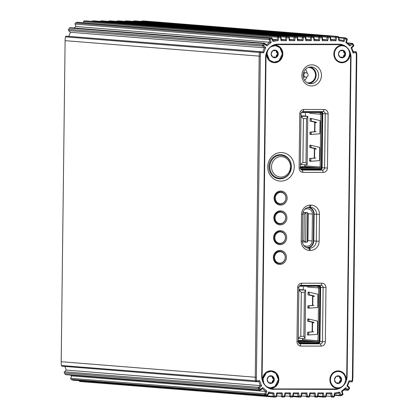 <?xml version="1.0" encoding="UTF-8"?>
<svg xmlns="http://www.w3.org/2000/svg" width="418" height="418" viewBox="0 0 418 418"><rect width="100%" height="100%" fill="white"/><g stroke="black" fill="none" stroke-linecap="round" stroke-linejoin="round"><path stroke-width="0.63" d="M268.983 382.982A1.254 1.16 94.6 0 0 269.166 382.904L269.338 382.815A1.254 1.16 -85.4 0 1 269.939 382.689L270.514 382.731M271.324 383.003A1.254 1.16 94.6 0 0 272.228 381.864L272.243 381.66A1.254 1.16 -85.4 0 1 272.771 380.699L272.933 380.584A1.254 1.16 94.6 0 0 272.959 378.494L272.797 378.379A1.254 1.16 -85.4 0 1 272.296 377.417L272.285 377.208A1.254 1.16 94.6 0 0 271.59 376.137M270.42 376.43L269.85 376.383A1.254 1.16 -85.4 0 1 269.422 376.257L269.249 376.163A1.254 1.16 94.6 0 0 269.223 376.153M269.249 376.163L269.923 376.216L268.978 376.268A3.851 3.563 94.6 0 0 267.154 379.596A3.851 3.563 94.6 0 0 268.899 382.935A3.851 3.563 94.6 0 0 272.463 382.935A3.851 3.563 94.6 0 0 274.286 379.607L273.633 378.551A8.564 1.594 32.3 0 1 273.429 378.431L272.923 377.47A8.564 3.198 86.1 0 1 272.964 377.266L272.546 376.273A3.851 3.563 94.6 0 0 268.978 376.268L268.241 377.261A8.564 3.229 -85.9 0 0 268.178 377.464L267.651 378.426A8.564 1.985 -31.2 0 0 267.536 378.546L267.154 379.596L267.51 380.631A8.564 1.594 -147.7 0 0 267.619 380.741L268.126 381.702A8.564 3.198 -93.9 0 0 268.184 381.916L268.899 382.935L269.845 382.961A8.564 1.635 156 0 1 269.971 382.862L271 382.867A8.564 1.217 -154.8 0 0 271.219 382.961L272.463 382.935L272.907 381.921A8.564 3.229 94.1 0 1 272.876 381.707L273.398 380.746A8.564 1.985 148.8 0 1 273.612 380.636L274.286 379.607A3.851 3.563 94.6 0 0 272.546 376.273L271.303 376.221A8.564 1.635 -24 0 0 271.078 376.31L270.049 376.31A8.564 1.217 25.2 0 1 269.923 376.216L269.589 376.101M270.514 382.747L271 382.867M270.425 376.419L269.422 376.257M268.899 382.935L269.166 382.904M272.964 57.276A1.254 1.16 94.6 0 0 273.142 57.198L273.32 57.109A1.254 1.16 -85.4 0 1 273.921 56.979L274.976 57.156A8.564 1.217 -154.8 0 0 275.201 57.256L276.444 57.229L276.883 56.216A8.564 3.229 94.1 0 1 276.852 56.002L277.38 55.04A8.564 1.985 148.8 0 1 277.589 54.93L278.268 53.901A3.851 3.563 94.6 0 0 276.523 50.562L275.279 50.515A8.564 1.635 -24 0 0 275.06 50.604L274.03 50.599A8.564 1.217 25.2 0 1 273.905 50.51L273.571 50.395M275.305 57.297A1.254 1.16 94.6 0 0 276.209 56.158L276.225 55.949A1.254 1.16 -85.4 0 1 276.747 54.993L276.909 54.873A1.254 1.16 94.6 0 0 276.935 52.788L276.779 52.673A1.254 1.16 -85.4 0 1 276.272 51.712L276.267 51.503A1.254 1.16 94.6 0 0 275.566 50.426M274.401 50.724L273.827 50.677A1.254 1.16 -85.4 0 1 273.398 50.552L273.226 50.458A1.254 1.16 94.6 0 0 273.205 50.447L273.905 50.51L272.959 50.562A3.851 3.563 94.6 0 0 271.136 53.891L271.491 54.92A8.564 1.594 -147.7 0 0 271.601 55.035L272.102 55.996A8.564 3.198 -93.9 0 0 272.16 56.211L272.876 57.224L273.821 57.256A8.564 1.635 156 0 1 273.952 57.156L274.976 57.156M272.876 57.224A3.851 3.563 94.6 0 0 276.444 57.229A3.851 3.563 94.6 0 0 278.268 53.901L277.615 52.846A8.564 1.594 32.3 0 1 277.406 52.725L276.904 51.764A8.564 3.198 86.1 0 1 276.941 51.555L276.523 50.562A3.851 3.563 94.6 0 0 272.959 50.562L272.217 51.55A8.564 3.229 -85.9 0 0 272.155 51.759L271.627 52.72A8.564 1.985 -31.2 0 0 271.517 52.835L271.136 53.891A3.851 3.563 94.6 0 0 272.876 57.224L273.142 57.198M274.401 50.709L273.398 50.552M305.501 69.367A7.702 7.132 -85.4 0 1 307.141 73.124M306.838 76.922A7.702 7.132 -85.4 0 1 304.618 80.371M307.183 82.738A7.702 7.132 94.6 0 0 307.763 82.806A7.702 7.132 94.6 0 0 315.48 75.7A7.702 7.132 94.6 0 0 308.991 67.46A7.702 7.132 94.6 0 0 308.468 67.439A7.702 7.132 94.6 0 0 308.406 67.439M277.312 263.094L278.069 263.1M278.038 203.728L278.796 203.728M277.798 223.515L278.555 223.515M277.557 243.307L278.31 243.307M275.305 198.059A5.737 5.309 94.6 0 0 280.165 203.78A5.737 5.309 94.6 0 0 285.917 198.487A5.737 5.309 94.6 0 0 281.079 192.348A5.737 5.309 94.6 0 0 275.305 198.059M275.065 217.851A5.737 5.309 94.6 0 0 279.924 223.573A5.737 5.309 94.6 0 0 285.672 218.28A5.737 5.309 94.6 0 0 280.839 212.14A5.737 5.309 94.6 0 0 275.065 217.851M274.825 237.638A5.737 5.309 94.6 0 0 279.679 243.365A5.737 5.309 94.6 0 0 285.431 238.072A5.737 5.309 94.6 0 0 280.593 231.927A5.737 5.309 94.6 0 0 274.825 237.638M274.584 257.431A5.737 5.309 94.6 0 0 279.438 263.152A5.737 5.309 94.6 0 0 285.191 257.859A5.737 5.309 94.6 0 0 280.353 251.72A5.737 5.309 94.6 0 0 274.584 257.431M298.792 343.173L317.513 343.194A2.2 2.038 -85.4 0 0 319.577 340.999L320.23 287.783A2.2 2.038 -85.4 0 0 318.364 285.588L315.198 285.337M299.993 285.562L318.218 285.583A2.2 2.038 -85.4 0 1 318.364 285.588M309.252 308.144A0.878 0.329 90.1 0 1 309.059 307.319L309.08 305.819L313.866 305.417M313.975 296.294L314.31 296.059L313.803 295.839L309.21 294.826L309.236 292.893A0.878 0.329 90.1 0 1 309.341 292.271M308.923 334.964A0.878 0.329 90.1 0 1 308.73 334.144L308.756 332.205L313.537 331.808M313.657 322.68L313.986 322.445L313.479 322.226L308.892 321.212L308.907 319.718A0.878 0.329 90.1 0 1 309.017 319.096M313.97 305.349L307.852 305.819L307.836 307.319A0.878 0.329 -89.9 0 0 308.165 308.223A0.878 0.329 -89.9 0 0 308.176 308.223L317.461 307.528A0.878 0.329 -89.9 0 0 317.779 306.671L317.92 295.118A0.878 0.329 -89.9 0 0 317.623 294.22L308.374 292.041A0.878 0.329 -89.9 0 0 308.343 292.036A0.878 0.329 -89.9 0 0 308.014 292.893L307.988 294.826L312.58 295.839L313.312 296.451L314.158 296.378M303.28 287.082L303.249 289.862M302.653 338.428L302.642 339.52A0.878 0.815 -85.4 0 1 301.812 340.398L298.222 340.393M313.652 331.735L307.533 332.205L307.507 334.139A0.878 0.329 -89.9 0 0 307.836 335.048A0.878 0.329 -89.9 0 0 307.847 335.048L317.131 334.353A0.878 0.329 -89.9 0 0 317.45 333.496L317.591 321.944A0.878 0.329 -89.9 0 0 317.293 321.045L308.045 318.866A0.878 0.329 -89.9 0 0 308.014 318.861A0.878 0.329 -89.9 0 0 307.685 319.718L307.664 321.212L312.256 322.226L312.988 322.837L313.834 322.764M298.212 341.245L301.07 341.344L298.212 341.114M298.222 340.419L299.952 340.696A3.36 1.264 90.1 0 0 300.213 340.79L308.552 341.334L299.847 340.633M298.833 290.05L305.642 290.055L305.051 338.434L298.243 338.423M298.844 289.512L305.642 290.055L304.403 292.318L303.87 336.297L305.051 338.434M303.87 336.297L300.772 336.297L298.248 338.152M300.772 336.297L301.31 292.318L298.833 290.338M301.31 292.318L304.403 292.318M305.527 299.779L305.574 295.819M305.14 331.443L305.187 327.487M305.265 320.888L305.318 316.933M305.396 310.334L305.443 306.378M307.988 294.826L309.21 294.826M312.758 305.469L312.873 296.101M307.852 305.819L309.08 305.819M307.664 321.212L308.892 321.212M312.434 331.855L312.549 322.487M307.533 332.205L308.756 332.205M298.87 397.063L299.21 396.212L298.076 396.348A0.878 0.815 94.6 0 0 298.87 397.063L300.568 397.063A0.878 0.815 94.6 0 0 301.383 396.337L301.833 393.766L301.488 392.915L306.937 392.92L307.434 396.217L309.132 396.222L309.764 392.925L315.198 392.93L315.695 396.227L317.393 396.227L318.025 392.93L323.459 392.936L323.955 396.238L325.653 396.238L326.286 392.941L331.72 392.946L332.216 396.243L333.914 396.248L334.52 393.066L339.688 392.11L341.041 394.905L342.473 394.221L341.563 391.217L345.707 387.711L348.147 389.435L349.108 388.103L346.966 385.955L349.061 380.751L352.034 380.997A18.92 17.519 94.6 0 0 352.405 377.355L356.329 56.315A18.92 17.519 94.6 0 0 356.042 52.673L353.069 52.908L351.099 47.699L353.294 45.557L352.369 44.224L349.887 45.943L345.822 42.432L346.809 39.423L345.393 38.743L343.967 41.528L338.831 40.567L338.303 37.385L336.6 37.38L336.02 40.682L330.586 40.671L330.042 37.374L328.339 37.374L327.759 40.671L322.325 40.666L321.782 37.364L320.078 37.364L319.498 40.661L314.064 40.656L313.516 37.359L311.818 37.354L311.238 40.656L305.793 40.645L305.297 37.348L303.593 37.348L302.966 40.645L297.532 40.64L297.036 37.338L295.333 37.338L294.706 40.635L289.272 40.63L288.775 37.333L287.072 37.327L286.445 40.63L281.011 40.619L280.515 37.322L278.811 37.322L278.205 40.504L273.043 41.455L271.69 38.665L270.258 39.344L271.167 42.354L267.018 45.855L264.578 44.13L263.622 45.463L265.764 47.61L263.669 52.814L260.696 52.574A18.92 17.519 94.6 0 0 260.325 56.211L256.401 377.255A18.92 17.519 94.6 0 0 256.683 380.892L259.662 380.657L261.631 385.866L259.437 388.008L260.362 389.346L262.844 387.622L266.909 391.138L265.921 394.143L267.337 394.827L268.758 392.037L273.9 393.004L274.427 396.186L276.131 396.186L276.706 392.889L282.14 392.894L282.688 396.191L284.392 396.196L284.966 392.899L290.4 392.904L290.949 396.201L292.652 396.201L293.227 392.904L298.666 392.91L299.21 396.212L300.913 396.212L301.488 392.915M276.664 395.94L281.554 396.332A0.878 0.815 94.6 0 0 282.349 397.048L282.688 396.191L281.554 396.332L281.126 393.746L277.05 393.74L276.601 396.311A0.878 0.815 94.6 0 1 275.786 397.037L274.088 397.037A0.878 0.815 94.6 0 1 274.025 397.037L79.958 381.519A0.878 0.815 94.6 0 0 80.021 381.524L273.968 397.027M284.862 396.321L284.392 396.196L284.047 397.048A0.878 0.815 94.6 0 0 284.862 396.321L285.311 393.751L284.966 392.899M290.609 397.053L290.949 396.201L289.815 396.342A0.878 0.815 94.6 0 0 290.609 397.053L292.307 397.058A0.878 0.815 94.6 0 0 293.123 396.332L293.572 393.761L293.227 392.904M307.094 397.074L307.434 396.217L306.3 396.342A0.878 0.815 94.6 0 0 307.094 397.074L308.792 397.074A0.878 0.815 94.6 0 0 309.602 396.363L310.093 393.777L309.764 392.925M315.355 397.079L315.695 396.227L314.561 396.353A0.878 0.815 94.6 0 0 315.355 397.079L317.053 397.084A0.878 0.815 94.6 0 0 317.863 396.368L318.354 393.787L318.025 392.93M293.185 395.956L298.076 396.348L297.647 393.761L293.572 393.761M283.049 388.939A0.878 0.815 94.6 0 0 283.54 389.116L283.425 389.106M333.428 388.991A13.198 12.226 -85.4 0 1 331.417 389.168L323.083 389.158A0.878 0.815 94.6 0 0 323.579 388.98M316.071 388.97A0.878 0.815 94.6 0 0 316.562 389.153L316.442 389.142M316.562 389.153L310.856 389.142A0.878 0.815 94.6 0 0 311.347 388.965M273.785 389.367A13.198 12.226 -85.4 0 1 272.891 389.33A13.198 12.226 -85.4 0 1 261.715 376.158L265.613 57.318A13.198 12.226 -85.4 0 1 278.001 44.136L338.946 44.198A13.198 12.226 -85.4 0 1 339.839 44.235A13.198 12.226 -85.4 0 1 351.015 57.407L347.118 376.252A13.198 12.226 -85.4 0 1 334.729 389.43L272.008 389.226M309.675 395.961L314.561 396.353L314.169 393.782L310.093 393.777M351.632 381.843A0.878 0.815 94.6 0 0 352.499 381.138L352.034 380.997L351.632 381.843L349.244 381.65L347.609 385.699L349.338 387.429L349.108 388.103L349.422 388.609L348.46 389.947L348.147 389.435L347.363 390.146L345.414 388.766L342.185 391.494L342.917 393.913L342.473 394.221L342.462 395L341.031 395.679L341.041 394.905L339.986 395.292L338.904 393.061L334.875 393.803L334.384 396.389L333.914 396.248L333.574 397.1L331.876 397.1L332.216 396.243L331.082 396.368L330.69 393.798L326.615 393.793L326.124 396.379L325.653 396.238L325.314 397.09L323.616 397.09L323.955 396.238L322.821 396.363L322.43 393.787L318.354 393.787M352.499 381.138A19.798 18.335 94.6 0 0 352.891 377.329L352.405 377.355M256.401 377.255L255.257 377.229L259.176 56.184A19.798 18.335 94.6 0 1 259.568 52.375A0.878 0.815 94.6 0 1 260.435 51.67L66.368 36.157L262.823 51.863L264.458 47.814L262.729 46.084A0.878 0.815 94.6 0 1 262.645 44.904L263.606 43.571A0.878 0.815 94.6 0 1 264.704 43.367L266.658 44.747L269.882 42.019L269.15 39.6A0.878 0.815 94.6 0 1 269.605 38.513L271.036 37.834A0.878 0.815 94.6 0 1 272.081 38.221L273.163 40.457L277.191 39.71L277.683 37.129A0.878 0.815 94.6 0 1 278.493 36.413L280.191 36.418A0.878 0.815 94.6 0 1 280.985 37.145L281.377 39.715L285.452 39.72L285.943 37.134A0.878 0.815 94.6 0 1 286.753 36.423L288.451 36.423A0.878 0.815 94.6 0 1 289.246 37.155L289.637 39.726L293.713 39.731L294.204 37.145A0.878 0.815 94.6 0 1 295.014 36.434L296.712 36.434A0.878 0.815 94.6 0 1 297.506 37.16L297.898 39.736L301.974 39.736L302.465 37.155A0.878 0.815 94.6 0 1 303.275 36.439L304.973 36.444A0.878 0.815 94.6 0 1 305.767 37.171L306.159 39.741L310.234 39.747L310.689 37.176A0.878 0.815 94.6 0 1 311.499 36.45L313.197 36.45A0.878 0.815 94.6 0 1 313.991 37.165L314.42 39.752L318.495 39.757L318.95 37.186A0.878 0.815 94.6 0 1 319.76 36.46L321.458 36.46A0.878 0.815 94.6 0 1 322.252 37.176L322.68 39.762L326.756 39.762L327.21 37.192A0.878 0.815 94.6 0 1 328.02 36.465L329.718 36.47A0.878 0.815 94.6 0 1 330.513 37.181L330.941 39.767L335.017 39.773L335.471 37.202A0.878 0.815 94.6 0 1 336.281 36.476L337.979 36.476A0.878 0.815 94.6 0 1 338.773 37.192L339.202 39.778L343.209 40.53L344.348 38.299A0.878 0.815 94.6 0 1 345.404 37.913L346.82 38.597A0.878 0.815 94.6 0 1 347.243 39.684L346.454 42.103L349.615 44.836L351.601 43.456A0.878 0.815 94.6 0 1 352.693 43.665L353.618 44.998A0.878 0.815 94.6 0 1 353.508 46.184L351.737 47.903L353.273 51.957L355.666 51.769A0.878 0.815 94.6 0 1 356.517 52.48A19.798 18.335 94.6 0 1 356.81 56.289L352.891 377.329M144.032 20.973A0.878 0.815 94.6 0 0 143.912 20.963L142.214 20.963A0.878 0.815 94.6 0 0 141.493 21.417M336.02 40.682L335.017 39.773L330.889 39.444M135.772 20.963A0.878 0.815 94.6 0 0 135.651 20.952L133.953 20.952A0.878 0.815 94.6 0 0 133.232 21.412M327.759 40.671L326.756 39.762L322.628 39.433M127.511 20.952A0.878 0.815 94.6 0 0 127.391 20.947L125.693 20.942A0.878 0.815 94.6 0 0 124.972 21.402M319.498 40.661L318.495 39.757L314.367 39.423M119.25 20.947A0.878 0.815 94.6 0 0 119.13 20.937L117.432 20.937A0.878 0.815 94.6 0 0 116.711 21.391M311.238 40.656L310.234 39.747L306.107 39.417M111.026 20.937A0.878 0.815 94.6 0 0 110.906 20.926L109.208 20.926A0.878 0.815 94.6 0 0 108.487 21.386M302.966 40.645L301.974 39.736L297.846 39.407M102.765 20.926A0.878 0.815 94.6 0 0 102.645 20.921L100.947 20.916A0.878 0.815 94.6 0 0 100.226 21.375M294.706 40.635L293.713 39.731L289.585 39.402M94.505 20.921A0.878 0.815 94.6 0 0 94.384 20.91L92.686 20.91A0.878 0.815 94.6 0 0 91.965 21.365M286.445 40.63L285.452 39.72L281.324 39.391M86.244 20.91A0.878 0.815 94.6 0 0 86.124 20.9L84.426 20.9A0.878 0.815 94.6 0 0 83.616 21.611L83.401 22.729M278.205 40.504L277.191 39.71L272.625 39.349M271.428 37.761L77.361 22.248A0.878 0.815 94.6 0 0 76.969 22.321L75.538 23A0.878 0.815 94.6 0 0 75.083 24.087L75.815 26.506L74.033 28.016M271.167 42.354L75.815 26.506M264.317 43.226L70.25 27.713A0.878 0.815 94.6 0 0 69.54 28.053L68.578 29.391A0.878 0.815 94.6 0 0 68.662 30.571L70.391 32.301L68.756 36.345M265.764 47.61L264.458 47.814L70.391 32.301M66.368 36.157A0.878 0.815 94.6 0 0 65.501 36.862A19.798 18.335 94.6 0 0 65.109 40.671L61.19 361.711A19.798 18.335 94.6 0 0 61.483 365.52A0.878 0.815 94.6 0 0 62.334 366.231M61.19 361.711L255.257 377.229A19.798 18.335 94.6 0 0 255.55 381.033A0.878 0.815 94.6 0 0 256.401 381.744L258.794 381.556L259.662 380.657M64.879 366.445L66.263 370.097L64.492 371.816A0.878 0.815 94.6 0 0 64.382 373.002L65.307 374.335A0.878 0.815 94.6 0 0 65.892 374.68L259.959 390.198A0.878 0.815 94.6 0 0 260.466 390.057L262.452 388.677L262.844 387.622M260.466 390.057L260.362 389.346L259.374 389.853L258.449 388.515L259.437 388.008L258.559 387.334L260.33 385.61L66.263 370.097M261.631 385.866L260.33 385.61L258.794 381.556M70.569 375.056L71.546 375.897L70.757 378.316A0.878 0.815 94.6 0 0 71.18 379.403L72.596 380.087A0.878 0.815 94.6 0 0 72.868 380.161L266.935 395.674A0.878 0.815 94.6 0 0 267.719 395.219L268.858 392.988L268.758 392.037M267.719 395.219L267.337 394.827L266.663 395.6L265.252 394.921L265.921 394.143L264.824 393.834L265.613 391.415L71.546 375.897M266.909 391.138L265.613 391.415L262.452 388.677M274.088 397.037L274.427 396.186L273.294 396.321L272.865 393.74L268.649 393.401M273.9 393.004L272.865 393.74L268.858 392.988M79.206 380.667L79.227 380.808A0.878 0.815 94.6 0 0 79.958 381.519M284.047 397.048L282.349 397.048M284.924 395.95L289.815 396.342L289.387 393.756L285.311 393.751M301.446 395.956L306.3 396.342L305.908 393.772L301.833 393.766M271.366 389.106L283.54 389.116M64.492 371.816L258.559 387.334A0.878 0.815 94.6 0 0 258.449 388.515L64.382 373.002M65.307 374.335L259.374 389.853A0.878 0.815 94.6 0 0 259.959 390.198M70.757 378.316L264.824 393.834A0.878 0.815 94.6 0 0 265.252 394.921L71.18 379.403M72.596 380.087L266.663 395.6A0.878 0.815 94.6 0 0 266.935 395.674M79.227 380.808L273.294 396.321A0.878 0.815 94.6 0 0 274.025 397.037M317.936 395.971L322.821 396.363A0.878 0.815 94.6 0 0 323.616 397.09M325.314 397.09A0.878 0.815 94.6 0 0 326.124 396.379M326.197 395.982L331.082 396.368A0.878 0.815 94.6 0 0 331.876 397.1M333.574 397.1A0.878 0.815 94.6 0 0 334.384 396.389M334.672 394.869L339.986 395.292A0.878 0.815 94.6 0 0 341.031 395.679M342.462 395A0.878 0.815 94.6 0 0 342.917 393.913M344.087 389.884L347.363 390.146A0.878 0.815 94.6 0 0 348.46 389.947M349.422 388.609A0.878 0.815 94.6 0 0 349.338 387.429M338.052 44.198A13.198 12.226 -85.4 0 1 339.615 44.658M262.823 51.863L263.669 52.814M266.658 44.747L267.018 45.855M273.163 40.457L273.043 41.455M281.377 39.715L281.011 40.619M277.05 393.74L276.706 392.889M281.126 393.746L282.14 392.894M289.637 39.726L289.272 40.63M289.387 393.756L290.4 392.904M297.898 39.736L297.532 40.64M297.647 393.761L298.666 392.91M305.793 40.645L306.159 39.741M306.937 392.92L305.908 393.772M314.42 39.752L314.064 40.656M314.169 393.782L315.198 392.93M322.68 39.762L322.325 40.666M322.43 393.787L323.459 392.936M330.941 39.767L330.586 40.671M326.615 393.793L326.286 392.941M330.69 393.798L331.72 392.946M339.202 39.778L338.831 40.567M343.209 40.53L343.967 41.528M334.875 393.803L334.52 393.066M338.904 393.061L339.688 392.11M346.454 42.103L345.822 42.432M349.615 44.836L349.887 45.943M342.185 391.494L341.563 391.217M345.414 388.766L345.707 387.711M351.737 47.903L351.099 47.699M353.273 51.957L353.069 52.908M347.609 385.699L346.966 385.955M349.244 381.65L349.061 380.751M336.291 383.055A1.254 1.16 94.6 0 0 336.474 382.977L336.647 382.883A1.254 1.16 -85.4 0 1 337.248 382.757L338.308 382.935A8.564 1.217 -154.8 0 0 338.528 383.034L339.771 383.008L340.21 381.989A8.564 3.229 94.1 0 1 340.179 381.78L340.707 380.819A8.564 1.985 148.8 0 1 340.916 380.704L341.595 379.675A3.851 3.563 94.6 0 0 339.855 376.341L338.606 376.289A8.564 1.635 -24 0 0 338.387 376.378L337.357 376.378A8.564 1.217 25.2 0 1 337.232 376.289L336.898 376.174M338.632 383.076A1.254 1.16 94.6 0 0 339.536 381.937L339.552 381.728A1.254 1.16 -85.4 0 1 340.074 380.767L340.236 380.652A1.254 1.16 94.6 0 0 340.262 378.567L340.106 378.452A1.254 1.16 -85.4 0 1 339.604 377.491L339.594 377.282A1.254 1.16 94.6 0 0 338.893 376.205M336.725 376.325L337.154 376.456A1.254 1.16 -85.4 0 1 336.725 376.325L336.553 376.237A1.254 1.16 94.6 0 0 336.532 376.221L337.232 376.289L336.286 376.336A3.851 3.563 94.6 0 0 334.463 379.669L334.818 380.699A8.564 1.594 -147.7 0 0 334.928 380.814L335.429 381.775A8.564 3.198 -93.9 0 0 335.487 381.984L336.203 383.003L337.148 383.029A8.564 1.635 156 0 1 337.279 382.935L338.308 382.935M336.203 383.003A3.851 3.563 94.6 0 0 339.771 383.008A3.851 3.563 94.6 0 0 341.595 379.675L340.942 378.619A8.564 1.594 32.3 0 1 340.733 378.499L340.231 377.538A8.564 3.198 86.1 0 1 340.268 377.334L339.855 376.341A3.851 3.563 94.6 0 0 336.286 376.336L335.544 377.329A8.564 3.229 -85.9 0 0 335.482 377.532L334.959 378.494A8.564 1.985 -31.2 0 0 334.844 378.614L334.463 379.669A3.851 3.563 94.6 0 0 336.203 383.003L336.474 382.977M303.567 245.183A5.277 4.891 94.6 0 0 306.117 246.212A5.277 4.891 94.6 0 0 306.472 246.223L307.146 246.223A5.277 4.891 94.6 0 0 312.105 240.951L312.429 214.094A5.277 4.891 94.6 0 0 307.961 208.828A5.277 4.891 94.6 0 0 307.606 208.812L306.932 208.812A5.277 4.891 94.6 0 0 304.633 209.423M307.611 212.715L303.034 212.344L307.559 212.71L307.199 242.184L307.941 240.831L308.27 213.995L307.559 212.71L306.007 212.71L304.273 213.99L302.773 213.87M307.199 242.184L305.647 242.184L306.007 212.71L302.998 212.469M302.433 240.705L303.943 240.825L305.647 242.184M303.943 240.825L304.273 213.99M307.711 207.495A6.599 6.113 -85.4 0 1 308.066 207.511A6.599 6.113 -85.4 0 1 313.652 214.094L313.328 240.956A6.599 6.113 -85.4 0 1 307.131 247.545L306.457 247.545A6.599 6.113 -85.4 0 1 306.18 247.534M310.062 247.263L308.918 247.257M311.149 245.941L311.807 245.941M311.258 245.841L311.891 245.847M311.65 208.53L310.893 208.53M277.975 178.653A12.101 11.208 94.6 0 0 280.149 178.334M281.988 155.339A12.101 11.208 94.6 0 0 279.893 154.681M321.588 111.627A2.2 2.038 94.6 0 1 322.764 113.628L322.1 167.722L324.582 167.921L325.246 113.827A2.2 2.038 94.6 0 0 323.234 111.627L303.055 111.606A2.2 2.038 94.6 0 0 300.991 113.8L300.328 167.895A2.2 2.038 94.6 0 0 302.339 170.095L322.518 170.116A2.2 2.038 94.6 0 0 324.582 167.921L327.451 167.989A4.399 4.075 94.6 0 1 323.318 172.383L303.139 172.362A4.399 4.075 94.6 0 1 299.116 167.958L299.779 113.868A4.399 4.075 94.6 0 1 303.907 109.474L324.086 109.495L323.234 111.627M322.1 167.722A2.2 2.038 94.6 0 1 320.036 169.917L301.503 169.901M335.633 44.376L338.941 44.642A12.759 11.819 -85.4 0 1 339.803 44.674L336.495 44.412A12.759 11.819 -85.4 0 0 335.633 44.376L275.995 44.313M308.959 83.459A8.36 7.743 94.6 0 0 316.092 75.752A8.36 7.743 94.6 0 0 310.271 67.005M309.226 207.265A7.038 6.521 94.6 0 1 314.132 214.11L313.803 240.94L316.285 241.139L316.614 214.309A7.038 6.521 94.6 0 0 310.652 207.286A7.038 6.521 94.6 0 0 310.177 207.265L309.362 207.265A7.038 6.521 94.6 0 0 302.752 214.298L302.428 241.123A7.038 6.521 94.6 0 0 308.39 248.146A7.038 6.521 94.6 0 0 308.865 248.167L309.681 248.167A7.038 6.521 94.6 0 0 316.285 241.139L319.153 241.207A9.238 8.559 94.6 0 1 310.48 250.434L309.665 250.429A9.238 8.559 94.6 0 1 301.216 241.186L301.545 214.361A9.238 8.559 94.6 0 1 310.219 205.133L311.034 205.133L310.177 207.265M307.329 247.968A7.038 6.521 94.6 0 0 313.803 240.94M278.325 203.848A6.16 5.706 94.6 0 0 278.931 203.686M279.846 192.249A6.16 5.706 94.6 0 0 279.276 191.993M278.085 223.635A6.16 5.706 94.6 0 0 278.691 223.473M279.605 212.041A6.16 5.706 94.6 0 0 279.031 211.785M277.845 243.428A6.16 5.706 94.6 0 0 278.445 243.266M279.36 231.833A6.16 5.706 94.6 0 0 278.79 231.577M277.604 263.215A6.16 5.706 94.6 0 0 278.205 263.053M279.12 251.62A6.16 5.706 94.6 0 0 278.55 251.364M319.467 285.337A2.2 2.038 94.6 0 1 320.643 287.344L319.979 341.438L322.461 341.637L323.124 287.542A2.2 2.038 94.6 0 0 321.113 285.342L300.934 285.322A2.2 2.038 94.6 0 0 298.865 287.516L298.206 341.61A2.2 2.038 94.6 0 0 300.218 343.81L320.397 343.831A2.2 2.038 94.6 0 0 322.461 341.637L325.329 341.705A4.399 4.075 94.6 0 1 321.196 346.099L301.017 346.078A4.399 4.075 94.6 0 1 296.994 341.673L297.658 287.579A4.399 4.075 94.6 0 1 301.786 283.19L321.964 283.211L321.113 285.342M319.979 341.438A2.2 2.038 94.6 0 1 317.915 343.633L299.377 343.617M274.098 198.059A7.038 6.521 94.6 0 0 283.806 204.162A7.038 6.521 94.6 0 0 283.958 191.977A7.038 6.521 94.6 0 0 274.098 198.059M273.858 217.851A7.038 6.521 94.6 0 0 283.566 223.954A7.038 6.521 94.6 0 0 283.717 211.764A7.038 6.521 94.6 0 0 273.858 217.851M273.618 237.638A7.038 6.521 94.6 0 0 283.326 243.741A7.038 6.521 94.6 0 0 283.472 231.556A7.038 6.521 94.6 0 0 273.618 237.638M273.372 257.431A7.038 6.521 94.6 0 0 283.08 263.533A7.038 6.521 94.6 0 0 283.232 251.349A7.038 6.521 94.6 0 0 273.372 257.431M325.329 341.705L325.988 287.61A4.399 4.075 94.6 0 0 321.964 283.211M327.451 167.989L328.109 113.895A4.399 4.075 94.6 0 0 324.086 109.495M267.755 166.819A14.301 13.245 94.6 0 0 287.474 179.218A14.301 13.245 94.6 0 0 287.777 154.461A14.301 13.245 94.6 0 0 267.755 166.819M319.153 241.207L319.477 214.377A9.238 8.559 94.6 0 0 311.034 205.133M301.9 75.386A10.56 9.781 94.6 0 0 316.463 84.54A10.56 9.781 94.6 0 0 316.687 66.263A10.56 9.781 94.6 0 0 301.9 75.386M339.803 44.674A12.759 11.819 -85.4 0 1 342.3 45.175A8.799 8.151 -85.4 0 0 333.857 53.823A8.799 8.151 -85.4 0 0 341.84 62.763A8.799 8.151 -85.4 0 0 350.159 53.974A8.799 8.151 -85.4 0 0 350.164 53.77A12.759 11.819 -85.4 0 1 350.608 57.407L346.71 376.252A12.759 11.819 -85.4 0 1 346.177 379.884A8.799 8.151 -85.4 0 0 346.182 379.68A8.799 8.151 -85.4 0 0 338.073 370.876A8.799 8.151 -85.4 0 0 329.875 379.8A8.799 8.151 -85.4 0 0 338.11 388.468A12.759 11.819 -85.4 0 1 334.734 388.991L273.79 388.928A12.759 11.819 -85.4 0 1 272.928 388.892A12.759 11.819 -85.4 0 1 270.425 388.395A8.799 8.151 -85.4 0 0 278.874 379.612A8.799 8.151 -85.4 0 0 270.733 370.808A8.799 8.151 -85.4 0 0 262.567 379.795A12.759 11.819 -85.4 0 1 262.123 376.163L266.02 57.318A12.759 11.819 -85.4 0 1 266.553 53.687A8.799 8.151 -85.4 0 0 274.501 62.69A8.799 8.151 -85.4 0 0 282.855 53.906A8.799 8.151 -85.4 0 0 274.621 45.102A12.759 11.819 -85.4 0 1 277.996 44.574L338.941 44.642M303.113 75.324A8.36 7.743 94.6 0 0 310.193 83.663A8.36 7.743 94.6 0 0 318.573 75.951A8.36 7.743 94.6 0 0 311.525 67A8.36 7.743 94.6 0 0 303.113 75.324M274.584 198.033A6.16 5.706 94.6 0 0 279.799 204.177A6.16 5.706 94.6 0 0 285.975 198.493A6.16 5.706 94.6 0 0 280.781 191.899A6.16 5.706 94.6 0 0 274.584 198.033M274.344 217.825A6.16 5.706 94.6 0 0 279.558 223.97A6.16 5.706 94.6 0 0 285.734 218.285A6.16 5.706 94.6 0 0 280.541 211.691A6.16 5.706 94.6 0 0 274.344 217.825M274.098 237.612A6.16 5.706 94.6 0 0 279.318 243.762A6.16 5.706 94.6 0 0 285.494 238.072A6.16 5.706 94.6 0 0 280.295 231.478A6.16 5.706 94.6 0 0 274.098 237.612M273.858 257.404A6.16 5.706 94.6 0 0 279.072 263.549A6.16 5.706 94.6 0 0 285.254 257.864A6.16 5.706 94.6 0 0 280.055 251.27A6.16 5.706 94.6 0 0 273.858 257.404M268.967 166.756A12.101 11.208 94.6 0 0 279.214 178.826A12.101 11.208 94.6 0 0 291.346 167.66A12.101 11.208 94.6 0 0 281.142 154.707A12.101 11.208 94.6 0 0 268.967 166.756M340.273 57.344A1.254 1.16 94.6 0 0 340.451 57.271L340.628 57.177A1.254 1.16 -85.4 0 1 341.229 57.052L342.285 57.229A8.564 1.217 -154.8 0 0 342.504 57.323L343.753 57.303L344.192 56.284A8.564 3.229 94.1 0 1 344.16 56.075L344.688 55.113A8.564 1.985 148.8 0 1 344.897 54.998L345.576 53.969A3.851 3.563 94.6 0 0 343.831 50.635L342.588 50.583A8.564 1.635 -24 0 0 342.368 50.672L341.339 50.672A8.564 1.217 25.2 0 1 341.213 50.583L340.874 50.468M342.614 57.365A1.254 1.16 94.6 0 0 343.512 56.231L343.528 56.022A1.254 1.16 -85.4 0 1 344.056 55.061L344.218 54.946A1.254 1.16 94.6 0 0 344.244 52.861L344.082 52.746A1.254 1.16 -85.4 0 1 343.58 51.785L343.57 51.576A1.254 1.16 94.6 0 0 342.875 50.5M340.707 50.62L341.135 50.745A1.254 1.16 -85.4 0 1 340.707 50.62L340.534 50.526A1.254 1.16 94.6 0 0 340.508 50.515M340.534 50.526L341.213 50.583L340.262 50.63A3.851 3.563 94.6 0 0 338.439 53.964A3.851 3.563 94.6 0 0 340.184 57.297A3.851 3.563 94.6 0 0 343.753 57.303A3.851 3.563 94.6 0 0 345.576 53.969L344.923 52.914A8.564 1.594 32.3 0 1 344.714 52.793L344.213 51.832A8.564 3.198 86.1 0 1 344.249 51.628L343.831 50.635A3.851 3.563 94.6 0 0 340.262 50.63L339.526 51.623A8.564 3.229 -85.9 0 0 339.463 51.827L338.935 52.788A8.564 1.985 -31.2 0 0 338.82 52.908L338.439 53.964L338.794 54.993A8.564 1.594 -147.7 0 0 338.909 55.108L339.411 56.069A8.564 3.198 -93.9 0 0 339.468 56.278L340.184 57.297L341.13 57.323A8.564 1.635 156 0 1 341.255 57.229L342.285 57.229M340.184 57.297L340.451 57.271M277.677 155.01A11.547 10.696 -85.4 0 1 278.451 155.041L281.429 155.282A11.547 10.696 94.6 0 0 269.803 166.782A11.547 10.696 94.6 0 0 279.585 178.303L276.606 178.068A11.547 10.696 -85.4 0 1 275.838 177.974M300.913 169.457L319.634 169.478A2.2 2.038 -85.4 0 0 321.698 167.284L322.351 114.067A2.2 2.038 -85.4 0 0 320.486 111.872L317.319 111.622M302.12 111.846L320.34 111.867A2.2 2.038 -85.4 0 1 320.486 111.872M311.373 134.429A0.878 0.329 90.1 0 1 311.18 133.603L311.201 132.109L315.987 131.701M316.092 122.563L316.431 122.343L315.924 122.124L311.332 121.11L311.358 119.177A0.878 0.329 90.1 0 1 311.467 118.555M311.044 161.254A0.878 0.329 90.1 0 1 310.856 160.428L310.877 158.495L315.663 158.088M315.778 148.965L316.112 148.73L315.6 148.515L311.013 147.497L311.029 146.002A0.878 0.329 90.1 0 1 311.138 145.38M316.092 131.633L309.978 132.104L309.957 133.603A0.878 0.329 -89.9 0 0 310.287 134.507A0.878 0.329 -89.9 0 0 310.297 134.507L319.582 133.812A0.878 0.329 -89.9 0 0 319.901 132.961L320.042 121.408A0.878 0.329 -89.9 0 0 319.744 120.504L310.496 118.325A0.878 0.329 -89.9 0 0 310.464 118.32A0.878 0.329 -89.9 0 0 310.135 119.177L310.109 121.11L314.702 122.124L315.433 122.735L316.28 122.662M305.401 113.367L305.37 116.152M304.774 164.713L304.764 165.805A0.878 0.815 -85.4 0 1 303.938 166.683L300.343 166.677M315.773 158.02L309.654 158.49L309.628 160.428A0.878 0.329 -89.9 0 0 309.963 161.332L319.253 160.637A0.878 0.329 -89.9 0 0 319.577 159.786L319.718 148.233A0.878 0.329 -89.9 0 0 319.415 147.329L310.166 145.15A0.878 0.329 -89.9 0 0 310.14 145.145A0.878 0.329 -89.9 0 0 309.806 146.002L309.79 147.497L314.378 148.51L315.109 149.127L315.961 149.048M300.333 167.529L303.191 167.628L300.333 167.399M300.343 166.709L302.073 166.986A3.36 1.264 90.1 0 0 302.334 167.08L310.673 167.623L301.968 166.918M300.96 116.335L307.768 116.34L307.178 164.718L300.37 164.713M300.965 115.796L307.768 116.34L306.53 118.602L305.992 162.581L307.178 164.718M305.992 162.581L302.893 162.581L300.37 164.436M302.893 162.581L303.431 118.602L300.955 116.622M303.431 118.602L306.53 118.602M307.648 126.064L307.695 122.108M307.261 157.727L307.308 153.772M307.392 147.173L307.439 143.217M307.517 136.618L307.564 132.663M310.109 121.11L311.332 121.11M314.879 131.754L314.994 122.385M309.978 132.104L311.201 132.109M309.79 147.497L311.013 147.497M314.555 158.14L314.67 148.771M309.654 158.49L310.877 158.495M269.338 382.815L269.971 382.862M272.228 381.864L272.907 381.921M272.243 381.66L272.876 381.707M272.771 380.699L273.398 380.746M272.933 380.584L273.612 380.636M272.959 378.494L273.633 378.551M272.797 378.379L273.429 378.431M272.296 377.417L272.923 377.47M272.285 377.208L272.964 377.266M278.31 379.612A8.193 7.587 94.6 0 0 267.013 372.506A8.193 7.587 94.6 0 0 266.841 386.692A8.193 7.587 94.6 0 0 278.31 379.612M265.963 386.274A8.313 7.696 94.6 0 0 273.994 387.011A8.313 7.696 94.6 0 0 278.315 379.601A8.313 7.696 94.6 0 0 268.434 371.654A8.313 7.696 94.6 0 0 264.202 384.278M273.32 57.109L273.952 57.156M276.209 56.158L276.883 56.216M276.225 55.949L276.852 56.002M276.747 54.993L277.38 55.04M276.909 54.873L277.589 54.93M276.935 52.788L277.615 52.846M276.779 52.673L277.406 52.725M276.272 51.712L276.904 51.764M276.267 51.503L276.941 51.555M282.291 53.901A8.193 7.587 94.6 0 0 270.995 46.8A8.193 7.587 94.6 0 0 270.817 60.981A8.193 7.587 94.6 0 0 282.291 53.901M268.215 49.319A8.313 7.696 94.6 0 0 272.29 61.843A8.313 7.696 94.6 0 0 282.296 53.896A8.313 7.696 94.6 0 0 278.236 46.518A8.313 7.696 94.6 0 0 270.253 47.082M305.919 72.737A2.2 2.038 -85.4 0 1 306.07 72.742A2.2 2.2 0 0 1 308.087 75.109A2.2 2.2 0 0 1 305.72 77.126A2.2 2.038 -85.4 0 1 305.919 72.737M305.866 77.131A2.2 2.038 -85.4 0 1 305.72 77.126L303.238 76.928M302.642 339.52L318.025 340.748L318.673 287.976A0.878 0.815 94.6 0 0 317.884 287.093A0.878 0.329 -89.9 0 1 317.868 287.093L317.879 287.093A0.878 0.329 -89.9 0 0 318.208 286.241L299.272 286.22M298.374 342.514L317.518 342.535A1.761 1.63 94.6 0 0 319.174 340.774L319.817 288.002A1.761 1.63 94.6 0 0 318.208 286.241M318.218 285.583L315.125 285.337M307.836 307.319L309.059 307.319M319.817 288.002L307.528 287.082M312.46 305.542L312.58 295.839M312.136 331.929L312.256 322.226M317.518 342.535A0.878 0.329 -89.9 0 0 317.199 341.626A0.878 0.815 94.6 0 0 318.025 340.748L319.174 340.774M296.994 341.673L317.199 341.626L301.812 340.398M300.213 340.79L298.217 340.79M299.952 340.696L298.217 340.696M309.236 292.893L308.014 292.893M308.907 319.718L307.685 319.718M307.507 334.139L308.73 334.144M298.75 397.053L293.028 396.598L298.813 397.063M310.302 44.35L308.035 44.167M322.534 44.36L320.266 44.183M323.083 389.158L320.82 388.975M310.856 389.142L308.589 388.965M323.495 397.079L317.774 396.625L323.553 397.09M353.126 51.566L355.666 51.769L356.042 52.673L356.517 52.48M352.693 43.665L352.369 44.224L351.601 43.456L347.656 43.143M345.404 37.913L345.393 38.743L344.348 38.299L338.883 37.86M338.773 37.192L338.303 37.385L337.979 36.476L143.912 20.963M330.345 36.794L336.6 37.38L336.281 36.476L142.214 20.963M330.513 37.181L330.042 37.374L329.718 36.47L135.651 20.952M322.085 36.784L328.339 37.374L328.02 36.465L133.953 20.952M322.252 37.176L321.782 37.364L321.458 36.46L127.391 20.947M313.824 36.774L320.078 37.364L319.76 36.46L125.693 20.942M313.991 37.165L313.516 37.359L313.197 36.45L119.13 20.937M305.605 36.768L311.818 37.354L311.499 36.45L117.432 20.937M305.767 37.171L305.297 37.348L304.973 36.444L110.906 20.926M297.329 36.742L303.593 37.348L303.275 36.439L109.208 20.926M297.506 37.16L297.036 37.338L296.712 36.434L102.645 20.921M289.068 36.732L295.333 37.338L295.014 36.434L100.947 20.916M289.246 37.155L288.775 37.333L288.451 36.423L94.384 20.91M280.807 36.727L287.072 37.327L286.753 36.423L92.686 20.91M280.985 37.145L280.515 37.322L280.191 36.418L86.124 20.9M83.616 21.611L278.811 37.322L278.493 36.413L84.426 20.9M272.081 38.221L271.69 38.665L271.036 37.834L76.969 22.321M75.083 24.087L269.15 39.6L270.258 39.344L269.605 38.513L75.538 23M264.704 43.367L264.578 44.13L263.606 43.571L69.54 28.053M68.662 30.571L262.729 46.084L263.622 45.463L262.645 44.904L68.578 29.391M260.435 51.67L260.696 52.574L65.501 36.862M260.325 56.211L65.109 40.671M256.401 381.744L256.683 380.892L61.483 365.52M350.608 57.376L351.015 57.407M346.71 376.216L347.118 376.252M331.417 389.168L334.729 389.43M276.601 396.311L276.131 396.186L275.786 397.037M293.123 396.332L292.652 396.201L292.307 397.058M301.383 396.337L300.913 396.212L300.568 397.063M309.602 396.363L309.132 396.222L308.792 397.074M317.863 396.368L317.393 396.227L317.053 397.084M346.82 38.597L346.809 39.423L347.243 39.684M353.618 44.998L353.294 45.557L353.508 46.184M356.81 56.289L356.329 56.315M336.647 382.883L337.279 382.935M339.536 381.937L340.21 381.989M339.552 381.728L340.179 381.78M340.074 380.767L340.707 380.819M340.236 380.652L340.916 380.704M340.262 378.567L340.942 378.619M340.106 378.452L340.733 378.499M339.604 377.491L340.231 377.538M339.594 377.282L340.268 377.334M345.618 379.68A8.193 7.587 94.6 0 0 334.322 372.579A8.193 7.587 94.6 0 0 334.144 386.76A8.193 7.587 94.6 0 0 345.618 379.68M345.623 379.675A8.313 7.696 94.6 0 0 334.16 372.464A8.313 7.696 94.6 0 0 333.982 386.854A8.313 7.696 94.6 0 0 345.623 379.675M312.429 214.094L308.265 213.76M307.946 240.622L312.105 240.951M307.146 246.223L305.349 246.082M305.762 246.165L306.472 246.223M305.396 242.163L302.46 241.928M265.613 57.287L266.02 57.318M261.715 376.127L262.123 376.163M275.619 44.386L277.996 44.574M322.764 113.628L328.109 113.895M302.042 170.074L303.139 172.362M320.036 169.917L322.518 170.116L323.318 172.383M314.132 214.11L319.477 214.377M307.914 248.088L308.865 248.167L309.665 250.429M307.402 247.984L309.681 248.167L310.48 250.434M320.643 287.344L325.988 287.61M299.92 343.789L301.017 346.078M317.915 343.633L320.397 343.831L321.196 346.099M300.934 285.322L301.786 283.19M298.865 287.516L297.658 287.579M303.055 111.606L303.907 109.474M300.991 113.8L299.779 113.868M304.764 165.805L320.151 167.033L320.794 114.26A0.878 0.815 94.6 0 0 320.005 113.382L319.989 113.382A0.878 0.329 -89.9 0 0 320 113.382A0.878 0.329 -89.9 0 0 320.329 112.526A1.761 1.63 94.6 0 1 321.938 114.286L321.296 167.064A1.761 1.63 94.6 0 1 319.645 168.82A0.878 0.329 -89.9 0 0 319.321 167.916L299.116 167.958M309.362 207.265L310.219 205.133M302.752 214.298L301.545 214.361M302.428 241.123L301.216 241.186M340.628 57.177L341.255 57.229M343.512 56.231L344.192 56.284M343.528 56.022L344.16 56.075M344.056 55.061L344.688 55.113M344.218 54.946L344.897 54.998M344.244 52.861L344.923 52.914M344.082 52.746L344.714 52.793M343.58 51.785L344.213 51.832M343.57 51.576L344.249 51.628M349.6 53.974A8.193 7.587 94.6 0 0 338.298 46.868A8.193 7.587 94.6 0 0 338.125 61.054A8.193 7.587 94.6 0 0 349.6 53.974A8.313 7.696 94.6 0 0 338.136 46.759A8.313 7.696 94.6 0 0 337.963 61.148A8.313 7.696 94.6 0 0 349.6 53.964M271.522 166.824A10.231 9.473 94.6 0 0 285.635 175.691A10.231 9.473 94.6 0 0 285.849 157.983A10.231 9.473 94.6 0 0 271.522 166.824M301.394 112.51L320.329 112.526M319.645 168.82L300.495 168.799M320.34 111.867L317.246 111.622M309.957 133.603L311.18 133.603M321.938 114.286L309.649 113.372M314.582 131.827L314.702 122.124M314.263 158.213L314.378 148.51M303.938 166.683L319.321 167.916A0.878 0.815 94.6 0 0 320.151 167.033L321.296 167.064M302.334 167.08L300.338 167.075M302.073 166.986L300.338 166.981M311.358 119.177L310.135 119.177M311.029 146.002L309.806 146.002M309.628 160.428L310.856 160.428M266.245 386.525L270.018 387.93L274.966 386.493L278.414 379.607L275.875 373.342L271.397 371.268L266.438 372.642L262.927 378.99L264.051 384.053M268.084 49.496L266.909 53.285L269.317 60.04L273.994 62.225L278.947 60.782L282.396 53.901L279.851 47.636L275.373 45.562L270.488 46.884M303.588 72.544L306.07 72.742M277.756 203.592L280.165 203.78M278.67 192.155L281.079 192.348M277.515 223.379L279.924 223.573M278.43 211.947L280.839 212.14M277.275 243.171L279.679 243.365M278.189 231.739L280.593 231.927M277.035 262.959L279.438 263.152M277.944 251.526L280.353 251.72M314.31 296.054L314.305 296.409M313.986 322.44L313.986 322.795M256.286 381.744L62.214 366.231M340.639 395.752L334.599 395.271M347.75 390.287L343.967 389.984M355.786 51.769L353.121 51.555M352.108 43.32L347.431 42.944M345.132 37.839L338.794 37.333M338.042 36.481L143.975 20.963M329.781 36.47L135.714 20.957M321.52 36.46L127.448 20.947M313.26 36.455L119.187 20.937M305.035 36.444L110.969 20.931M296.775 36.434L102.708 20.921M288.514 36.429L94.447 20.91M280.253 36.418L86.186 20.905M345.723 379.68C344.866 369.235 332.723 367.715 330.236 379.058C330.455 390.224 343.758 391.901 345.723 379.68M305.521 242.179L302.46 241.933M307.742 207.485L308.066 207.511M269.809 388.641L272.928 388.892M349.704 53.969C348.847 43.529 336.704 42.004 334.212 53.352C334.437 64.518 347.739 66.19 349.704 53.969M279.585 178.303C283.916 178.476 287.286 176.621 289.7 172.744L291.304 166.672C290.787 160.115 287.495 156.322 281.429 155.282M316.431 122.338L316.431 122.693M316.112 148.724L316.107 149.085"/></g></svg>
